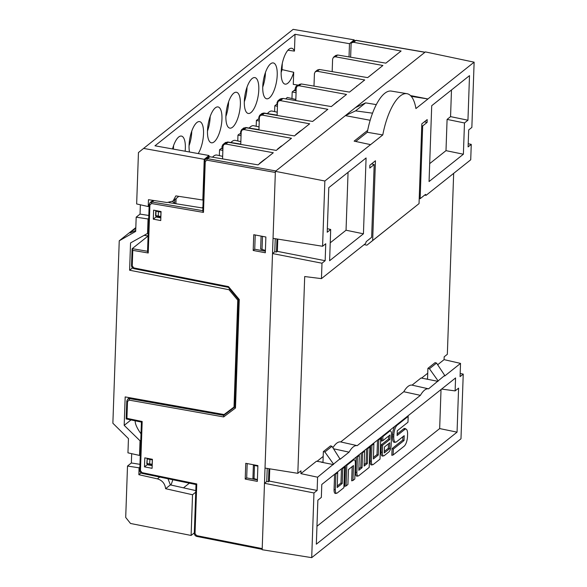 <?xml version="1.0" encoding="UTF-8"?>
<svg xmlns="http://www.w3.org/2000/svg" width="587" height="587" viewBox="0 0 587 587"><rect width="100%" height="100%" fill="white"/><g stroke="black" fill="none" stroke-linecap="round" stroke-linejoin="round"><path stroke-width="0.88" d="M191.751 131.143A17.793 6.406 -79.5 0 1 191.736 131.767A17.793 6.406 -79.5 0 1 189.051 145.745M173.569 145.62A17.793 6.406 -79.5 0 1 173.554 146.244A17.793 6.406 -79.5 0 1 173.356 149.098M247.017 87.14A17.793 6.406 -79.5 0 1 247.002 87.764A17.793 6.406 -79.5 0 1 244.317 101.742M265.441 72.472A17.793 6.406 -79.5 0 1 265.427 73.096A17.793 6.406 -79.5 0 1 262.741 87.074M228.6 101.808A17.793 6.406 -79.5 0 1 228.578 102.431A17.793 6.406 -79.5 0 1 225.892 116.409M210.175 116.475A17.793 6.406 -79.5 0 1 210.161 117.099A17.793 6.406 -79.5 0 1 207.475 131.077M281.166 72.406A17.793 6.406 -79.5 0 0 282.061 69.618L282.281 63.403M208.979 156.744L209.023 155.511L204.247 159.312L143.61 148.416L138.451 152.561L136.654 203.953L148.218 206.551L148.46 199.683L167.075 202.53L173.07 201.033L175.843 195.897L202.823 200.02L203.249 199.683L204.592 161.271L205.516 159.128L207.46 158.666L275.861 170.956L424.915 52.294L356.001 40.408L354.056 40.87M140.366 204.79L140.044 214.101L136.184 217.175L135.685 231.403L119.242 240.795L112.873 423.234L128.45 438.621L127.951 452.841L139.53 455.431L140.044 440.786L140.792 440.191M119.242 240.795L135.817 227.602M411.171 96.268L411.193 95.703L427.908 98.968L412.221 96.503L411.692 96.921M367.667 130.351L354.13 141.129L370.595 144.637L382.783 134.937L367.293 132.273L355.737 141.474M321.992 263.218L272.515 253.547L273.043 238.344L322.579 246.269L325.748 243.752L325.154 260.701L321.992 263.218L321.449 278.627L304.697 276.543L297.822 473.327L300.984 470.811L300.889 473.636L316.474 461.228L322.982 462.292L323.356 451.594L324.875 451.975L331.985 446.318L340.144 459.247L349.06 452.151A26.349 9.487 -79.5 0 1 357.234 445.643L340.702 441.938L403.775 391.727L420.402 395.344L357.234 445.643M323.188 456.437L317.031 461.338M332.917 447.712A26.98 9.715 -79.5 0 1 340.702 441.938M437.983 381.352L425.67 378.909L427.534 379.055L427.908 368.357L435.084 362.641L436.545 363.074L444.719 375.416L428.583 388.836L412.052 385.138A26.98 9.715 100.5 0 0 403.775 391.727M412.052 385.138L421.026 377.991L425.67 378.909M427.74 373.2L421.583 378.101M437.653 364.754L444.08 359.64L444.176 356.808L447.345 354.291L453.663 173.37M204.951 159.781L207.908 157.213L209.875 156.744L207.46 158.666A1.203 0.448 -79.8 0 0 206.94 160.17L205.245 161.55A1.203 0.433 -178 0 1 204.592 161.271M244.009 129.566L242.071 130.013L244.273 128.26L246.239 127.79L244.009 129.566L291.482 138.275L276.25 150.404L228.057 142.267L225.826 144.042L273.293 152.752L258.067 164.881L209.875 156.744M351.672 42.763L354.042 40.87L356.17 40.349A1.203 0.426 -80.2 0 0 356.001 40.408L353.609 42.308L401.082 51.018L385.85 63.147L337.657 55.009L335.426 56.785L333.489 57.233L332.609 59.074L332.169 71.629M353.609 42.308L351.672 42.756L351.114 43.416L350.63 57.203M205.245 161.55L203.469 212.406L202.786 210.96L203.175 199.734M276.961 238.975L276.506 252.028L277.35 251.353L277.776 239.1M268.941 468.705L268.486 481.758L266.762 481.472L264.488 483.284L272.515 253.547L274.782 251.742L275.237 238.696M274.782 251.742L276.506 252.028M253.195 250.473L253.745 234.705L265.874 236.994L265.324 252.762L253.195 250.473L254.736 249.248L265.383 251.214M257.341 481.369L257.891 465.601L245.762 463.312L245.212 479.08L257.341 481.369M266.762 481.472L267.217 468.433M301.292 83.963L299.062 85.739L297.125 86.186L299.326 84.433L301.292 83.963L349.485 92.1L364.718 79.971L317.244 71.262L315.307 71.709L317.508 69.956L319.475 69.486L367.667 77.623L382.9 65.495L335.426 56.785M299.062 85.739L346.528 94.448L331.303 106.577L283.11 98.44L280.373 100.612L327.847 109.321L312.614 121.45L264.421 113.313L262.191 115.089L260.254 115.544L259.373 117.385L258.933 129.932M246.239 127.79L294.432 135.927L309.665 123.798L262.191 115.089M275.861 170.956L275.384 171.338L273.043 238.344M203.469 212.406L151.593 203.542L149.905 204.922L148.225 252.99L132.779 250.356L132.236 265.904L133.821 267.907L228.512 286.625L239.269 299.502L235.482 408.016L223.647 416.931L129.199 400.129L127.504 401.508L126.917 418.34L142.179 421.495L140.462 470.642L142.025 472.638L196.762 483.945L195.023 533.634L196.608 535.63L262.206 548.603L264.488 483.284L313.964 492.955L311.704 557.65L460.978 438.812L463.238 374.11L460.076 376.634L460.531 363.397L444.697 376.01L444.719 375.416M161.058 211.547L160.743 220.558L153.302 219.149L153.618 210.139L161.058 211.547M144.798 457.86L144.483 466.87L152.092 468.309L152.407 459.298L144.798 457.86M257.392 479.895L246.687 477.913L247.186 463.583M245.212 479.08L246.687 477.913M147.212 463.664L147.176 464.735L152.187 465.623M281.929 145.892L284.306 143.991M277.313 149.597L277.805 149.142M279.728 147.601L279.456 147.55C282.156 145.385 282.156 145.385 279.449 147.564L277.534 149.091M302.444 129.558L299.796 131.356M295.496 135.12L295.987 134.665M297.631 133.088C300.339 130.916 300.339 130.908 297.638 133.073L295.716 134.614M320.546 115.14L313.715 120.606M339.352 100.172L337.474 101.661M337.158 101.602L332.403 105.733M350.586 91.256L356.933 86.164M357.234 85.929L356.617 86.106M375.731 71.21L368.768 76.78M259.124 164.074L259.623 163.619M261.266 162.041C263.974 159.862 263.974 159.862 261.274 162.027L259.351 163.568M263.438 160.31L266.63 158.057M393.965 56.697L386.95 62.303M131.862 255.763L131.671 261.193M224.373 144.101L222.899 144.6L222.018 146.442L221.937 148.68M222.891 144.6L225.599 142.443L227.169 142.267M240.758 144.086L227.543 141.973M243.062 129.228L241.58 129.72L240.699 131.561L240.611 134.071M241.58 129.727L243.788 127.966L245.359 127.79M258.948 129.61L245.726 127.496M261.244 114.751L259.762 115.243L258.882 117.084L258.801 119.352M261.963 113.496L263.908 113.02L277.13 115.133M279.427 100.274L277.952 100.766L277.064 102.608L276.998 104.633M277.945 100.773L280.153 99.012L281.885 98.513M225.826 144.042L223.889 144.49L223.001 146.339L222.568 158.886M223.882 144.497L226.09 142.736L228.057 142.267M242.071 130.013L241.191 131.862L240.751 144.409M262.455 113.79L264.421 113.313M280.373 100.612L278.436 101.067L277.556 102.908L277.115 115.456M278.429 101.067L281.144 98.91L283.11 98.44M297.125 86.186L296.237 88.028L295.804 100.582M315.307 71.709L314.427 73.551L313.986 86.106M333.482 57.24L335.691 55.479L337.657 55.009M202.919 207.204L202.031 207.908L168.909 202.61M295.158 90.721L295.254 88.131L296.134 86.289L297.609 85.797M148.085 236.018L132.2 248.661L132.779 250.356M254.736 249.248L255.235 234.983M153.302 219.149L156.017 216.992L160.838 217.85M156.047 215.95L156.017 216.992M150.169 202.493L153.031 200.38M300.889 473.636L317.596 477.202L317.134 490.431L269.323 481.091L269.756 468.837M269.323 481.091L268.486 481.758M223.647 416.931L223.728 415.354L234.8 406.534M144.483 466.87L147.176 464.735M148.225 252.99L147.542 251.552L149.186 204.503A1.203 0.433 -178 0 1 149.289 204.342L150.199 202.53L152.099 202.031L202.794 210.689M228.512 286.625L228.365 287.351M239.269 299.502L238.542 299.553L228.336 287.329L134.071 268.707A1.203 0.44 101.2 0 1 133.821 267.907M235.482 408.016L234.778 407.151L238.542 299.443M126.917 418.34L126.161 418.942L141.423 422.09L142.179 421.495M196.762 483.945L196.007 484.546L142.267 473.438A1.203 0.433 101.7 0 1 142.025 472.638M257.884 465.865L253.386 465.197L252.931 478.288L257.407 479.608M261.098 236.091L260.65 248.983L265.405 250.436M262.007 236.268L265.874 237.001M262.484 236.451L262.022 249.636M253.386 465.197L257.876 466.173M254.479 465.623L254.024 478.809M349.06 452.151L333.629 448.791M428.583 388.836A26.349 9.487 100.5 0 0 420.402 395.344M372.664 240.538L419.037 203.616L366.912 245.161L372.664 240.538L375.453 160.772L369.876 165.211L369.773 168.051L374.183 164.543L371.644 237.302L366.229 241.609L365.591 243.488L321.449 278.627M384.294 451.454L388.293 448.27L388.447 443.816M343.879 487.709L344.598 467.105L342.757 468.573L342.236 483.497L337.195 487.511L337.716 472.594L335.867 474.061L335.324 489.668A5.349 1.922 100.5 0 0 336.747 493.234A5.349 1.922 100.5 0 0 337.268 492.97L343.879 487.709M336.747 493.234L335.588 493.462A5.782 2.084 -79.5 0 1 334.054 489.602L334.59 474.274M335.184 473.804L335.867 474.061M337.217 472.183L337.716 472.594M337.246 485.992L340.974 483.02L342.236 483.497M342.067 468.316L342.757 468.573M340.974 483.02L341.473 468.793M344.099 466.702L344.598 467.105M404.142 446.215A7.822 2.818 100.5 0 0 407.503 436.442L407.576 434.321A7.822 2.818 100.5 0 0 406.27 429.244A7.822 2.818 100.5 0 0 404.729 429.486L397.113 435.547L397.282 430.748L407.965 422.244L408.17 416.388L397.186 425.135A7.822 2.818 100.5 0 0 393.826 434.908L393.76 436.882A7.822 2.818 100.5 0 0 395.843 442.106A7.822 2.818 100.5 0 0 396.607 441.718L404.208 435.671L404.032 440.543L393.334 449.062L393.129 454.991L404.142 446.215M393.334 449.062L392.072 448.585L391.837 455.329L393.129 454.991M392.072 448.585L402.777 440.067L404.032 440.543M402.777 440.067L402.895 436.713M395.843 442.106L394.684 442.327A8.262 2.972 -79.5 0 1 392.483 436.823L392.556 434.842A8.262 2.972 -79.5 0 1 394.618 426.478M407.738 416.036L408.17 416.388M397.164 434.028L403.643 428.877A8.262 2.972 -79.5 0 1 405.272 428.62L406.27 429.244M355.34 463.407L354.797 479.021L352.956 480.489L353.477 465.572L348.429 469.585L347.908 484.502L346.066 485.97L346.785 465.366L353.396 460.105A5.349 1.922 -79.5 0 1 354.453 459.944A5.349 1.922 -79.5 0 1 355.34 463.407M352.163 466.614L351.664 480.826L352.956 480.489M345.501 465.586L344.774 486.315L346.066 485.97M346.095 465.109L346.785 465.366M354.453 459.944L353.447 459.32A5.782 2.084 100.5 0 0 353.403 459.291M373.347 464.442L380.024 459.122L380.75 438.335L378.798 439.89L378.27 455.05L373.369 458.953L373.897 443.794L371.945 445.342L371.395 461.14A5.349 1.922 100.5 0 0 372.818 464.706A5.349 1.922 100.5 0 0 373.347 464.442M372.818 464.706L371.666 464.933A5.782 2.084 -79.5 0 1 370.126 461.074L370.668 445.548M371.255 445.085L371.945 445.342M373.398 443.376L373.897 443.794M373.42 457.434L377.008 454.58L378.27 455.05M378.101 439.626L378.798 439.89M377.008 454.58L377.514 440.096M380.244 437.924L380.75 438.335M369.406 446.553L369.905 446.964L369.186 467.421L358.811 475.683A5.349 1.922 -79.5 0 1 358.29 475.94A5.349 1.922 -79.5 0 1 356.867 472.374L357.402 456.913L359.332 455.38L358.811 470.312L362.062 467.722L362.583 452.797L364.615 451.176L364.094 466.1L367.345 463.517L367.866 448.585L369.905 446.964M356.126 457.126L355.59 472.308A5.782 2.084 100.5 0 0 357.131 476.167L358.29 475.94M356.72 456.657L357.402 456.913M358.833 454.969L359.332 455.38M361.298 453.01L360.8 467.252L358.862 468.793M360.8 467.252L362.062 467.722M361.893 452.533L362.583 452.797M364.116 450.765L364.615 451.176M366.582 448.798L366.083 463.04L364.145 464.581M366.083 463.04L367.345 463.517M367.176 448.329L367.866 448.585M384.448 447.001L389.761 442.767L389.555 448.739L384.243 452.966L384.448 447.001M388.293 448.27L389.555 448.739M391.147 445.276L391.522 434.541A5.349 1.922 100.5 0 0 390.634 431.071A5.349 1.922 100.5 0 0 389.577 431.24L382.907 436.545L382.761 440.742L390.003 434.982L389.841 439.494L382.607 445.254L382.357 452.276A5.349 1.922 100.5 0 0 383.781 455.842A5.349 1.922 100.5 0 0 384.309 455.578L388.851 451.961A5.349 1.922 100.5 0 0 391.147 445.276M383.781 455.842L382.629 456.07A5.782 2.084 -79.5 0 1 381.088 452.21L381.345 444.785L382.607 445.254M381.345 444.785L388.579 439.017L389.841 439.494M388.579 439.017L388.689 436.031M381.623 436.823L381.477 441.086L382.761 440.742M382.276 436.31L382.907 436.545M460.531 363.397L444.08 359.64M340.167 458.66L317.596 477.202M333.431 464.588L321.118 462.152M457.053 432.149L316.334 544.186L317.868 500.175L321.338 497.409L321.793 484.458L455.571 377.955L455.123 390.905L458.594 388.139L457.053 432.149L439.663 428.576L316.958 526.268M438.005 380.765L429.435 368.739L436.545 363.074M427.908 368.357L429.435 368.739M331.985 446.318L330.532 445.878L323.356 451.594M333.453 464.001L324.875 451.975M317.134 490.431L313.964 492.955M441.6 389.071L455.123 390.905M441.028 389.533L439.663 428.576M262.206 548.603L262.169 549.726L311.704 557.65M460.186 373.471L463.238 374.11M468.206 143.734L471.258 144.38L470.723 159.789L426.096 195.317L424.628 195.119M297.822 473.327L265.023 468.081M419.037 203.616L421.818 123.857L427.189 119.587L427.087 122.426L424.394 121.803M275.384 171.338L324.86 181.009L370.595 144.6M427.908 98.968L474.127 62.171L471.853 127.43L468.69 129.947L468.096 146.897L471.258 144.38M424.915 52.294L425.392 51.913L474.127 62.171M372.532 113.174L355.575 110.87L345.361 115.624L370.162 120.276M427.087 122.426L422.677 125.941L420.138 198.7L425.546 194.392L426.096 195.317M422.677 125.941L421.752 125.735M419.213 198.597L420.138 198.7M324.86 181.009L322.579 246.269M355.414 107.626L365.628 102.872L355.575 110.87M376.304 104.611L365.628 102.872M374.183 164.543L371.578 163.854M463.385 154.22L429.06 181.552L431.709 105.719L469.505 75.635L467.949 120.21L450.559 116.63L447.089 119.396L464.478 122.969L463.385 154.22L445.995 150.646L447.089 119.396M451.484 89.98L450.559 116.63M467.949 120.21L464.478 122.969M429.691 163.626L445.995 150.646M330.694 229.48L327.223 232.239L328.786 187.664L366.083 157.969L363.434 233.802L329.608 260.731L330.694 229.48L327.348 228.688M330.232 242.813L346.044 230.221L348.062 172.314M346.044 230.221L363.434 233.802M427.908 99.012L415.926 108.544A45.419 16.348 100.5 0 0 406.93 93.678A45.419 16.348 100.5 0 0 382.783 134.937M325.154 260.701L277.35 251.353M204.247 159.312L202.823 200.02M148.702 218.467L148.056 218.98L147.557 233.421L148.195 232.914M354.225 40.752L354.255 39.887L349.485 43.687L295.034 34.295L294.447 51.106L287.916 50.225M349.023 56.932L349.485 43.687M131.679 453.678L131.356 462.982L127.504 466.049L125.706 517.441L130.512 523.472L191.113 535.447L192.529 494.746L165.622 488.7C164.984 483.629 162.254 480.357 157.426 478.86L159.708 477.04M135.788 228.416C131.517 231.278 129.595 232.79 130.02 232.966L135.714 230.464M135.171 420.798C135.076 423.917 137.02 428.261 141.012 433.83M140.278 454.83L139.53 455.431M130.989 419.94L124.187 425.355L125.178 396.915L224.073 414.547L234.022 407.048L237.757 300.148L229.025 289.729L229.81 289.098M132.537 267.892L129.602 270.225L229.025 289.729M129.602 270.225L130.556 242.915L147.557 233.421M148.056 218.98L136.184 217.175M124.187 425.355L140.044 440.786M189.498 152.004A18.234 6.567 -79.5 0 1 191.435 132.068A18.234 6.567 -79.5 0 1 199.529 121.59A18.234 6.567 -79.5 0 1 203.528 133.777A18.234 6.567 -79.5 0 1 198.208 153.567M172.534 148.951A18.234 6.567 -79.5 0 1 181.346 136.067A18.234 6.567 -79.5 0 1 185.345 148.254A18.234 6.567 -79.5 0 1 185.14 151.219M258.801 89.774A18.234 6.567 -79.5 0 1 248.162 113.445A18.234 6.567 -79.5 0 1 245.109 94.338A18.234 6.567 -79.5 0 1 254.795 77.587A18.234 6.567 -79.5 0 1 258.801 89.774M277.218 75.107A18.234 6.567 -79.5 0 1 266.586 98.777A18.234 6.567 -79.5 0 1 263.534 79.671A18.234 6.567 -79.5 0 1 273.219 62.919A18.234 6.567 -79.5 0 1 277.218 75.107M240.377 104.442A18.234 6.567 -79.5 0 1 229.737 128.113A18.234 6.567 -79.5 0 1 226.685 109.006A18.234 6.567 -79.5 0 1 236.37 92.254A18.234 6.567 -79.5 0 1 240.377 104.442M221.952 119.11A18.234 6.567 -79.5 0 1 211.313 142.78A18.234 6.567 -79.5 0 1 208.268 123.674A18.234 6.567 -79.5 0 1 217.953 106.922A18.234 6.567 -79.5 0 1 221.952 119.11M285.854 98.902A21.411 7.712 -79.5 0 1 287.322 97.449L295.841 99.467M277.438 106.298L274.819 105.763L276.411 104.493L277.49 104.75M274.613 111.611L274.819 105.763M267.423 113.577A21.411 7.712 -79.5 0 1 272.192 111.075L277.233 112.198M259.241 121.017L256.394 120.43L257.987 119.161L259.3 119.469M256.189 126.278L256.394 120.43M249.174 128.047A21.411 7.712 -79.5 0 1 253.775 125.735L259.036 126.917M241.052 135.729L237.97 135.098L239.569 133.829L241.103 134.188M237.764 140.946L237.97 135.098M230.926 142.516A21.411 7.712 -79.5 0 1 235.35 140.403L240.846 141.636M222.862 150.441L219.553 149.758L221.145 148.496L222.913 148.915M219.347 155.614L219.553 149.758M212.501 157.191A21.411 7.712 -79.5 0 1 216.926 155.071L222.656 156.355M175.909 203.733L176.085 198.633M174.677 203.535L174.809 199.646M172.409 201.502A21.015 7.565 -79.5 0 1 174.574 203.52M140.044 214.101L148.805 215.473M159.994 216.691L159.98 217.219L156.025 216.603M149.142 205.817L148.218 206.551M209.023 155.511L154.983 145.796L295.034 34.295M178.778 196.344L173.077 201.033M354.255 39.887L293.162 29.35L143.61 148.416M282.061 69.618L293.705 72.267A18.234 6.567 -79.5 0 1 285.003 84.117A18.234 6.567 -79.5 0 1 281.958 65.003A18.234 6.567 -79.5 0 1 291.644 48.251A18.234 6.567 -79.5 0 1 294.447 51.106M293.705 72.267L293.287 84.381L298.445 85.13M295.202 89.532L294.014 90.479L296.142 90.934M144.116 235.343L148.093 235.952M291.959 98.55L292.187 91.932L294.014 90.479M170.912 485.009A18.234 6.567 100.5 0 0 172.798 479.748M141.093 472.909L138.855 474.692L139.09 467.817L139.845 467.223M189.359 483.167L183.496 487.841M194.319 532.893L191.113 535.447M138.855 474.692L157.426 478.86M139.09 467.817L127.504 466.049M131.356 462.982L139.948 464.324M167.992 478.757L170.391 484.899L195.794 490.6M151.307 465.469L151.343 464.442M149.964 458.836L149.619 463.891L152.158 464.251L152.312 459.856L147.205 458.909L147.051 463.334L149.839 464.258L146.787 463.569L147.205 458.909M160.86 217.337L159.98 217.219M160.875 216.801L158.27 216.133L158.424 211.628L156.025 211.188L155.871 215.62L160.809 216.493L160.963 212.098L158.424 211.628L158.615 211.085M158.49 216.508L155.592 215.825L155.775 210.55M296.075 92.731L292.187 91.932M156.025 211.188L155.797 210.55M234.022 407.048L234.8 406.424M238.527 299.531L237.757 300.148M192.529 494.746L195.742 492.192M165.622 488.7L170.391 484.899M152.224 464.552L149.839 464.258M406.93 93.678L391.316 91.088A45.126 16.245 100.5 0 0 367.293 132.273M364.131 244.647L366.912 245.161M425.01 52.214L356.17 40.349A1.203 0.426 -80.2 0 1 356.316 40.466M319.475 69.486L317.244 71.262M275.34 172.468L206.94 160.17M132.207 248.661L147.557 251.28M263.908 113.02L263.541 113.313M153.992 200.527L152.099 202.031A1.203 0.448 -80.3 0 0 151.593 203.542M130.63 397.891L129.712 398.617L223.728 415.347L234.785 407.018M129.514 397.685L127.768 399.079L126.785 401.082A1.203 0.433 -178 0 1 126.887 400.921L127.797 399.109L129.712 398.617A1.203 0.448 -79.9 0 0 129.199 400.129M149.905 204.922A1.203 0.433 -178 0 1 149.186 204.511L150.177 202.508M132.236 265.904A1.203 0.433 -178 0 1 131.525 265.493M127.504 401.508A1.203 0.433 -178 0 1 126.785 401.09M140.462 470.642A1.203 0.433 -178 0 1 139.743 470.224L141.43 421.899M195.023 533.634A1.203 0.433 -178 0 1 194.304 533.216L196.014 484.356M196.608 535.63A1.203 0.44 101.2 0 0 196.85 536.437C195.251 535.968 194.4 534.889 194.304 533.216M334.054 489.602L335.324 489.668M392.483 436.823L393.76 436.882M392.556 434.842L393.826 434.908M396.673 424.849L397.186 425.135M403.643 428.877L404.729 429.486M352.802 459.775L353.396 460.105M370.126 461.074L371.395 461.14M355.59 472.308L356.867 472.374M381.088 452.21L382.357 452.276M389.027 430.931L389.577 431.24M262.455 113.783L260.246 115.544M259.762 115.25L261.971 113.489M297.719 85.027L296.127 86.296M132.097 249.108L131.525 265.485C131.613 267.166 132.464 268.237 134.071 268.707M126.168 418.751L126.785 401.082M139.743 470.216C139.831 471.882 140.675 472.961 142.267 473.438M262.184 549.351L196.858 536.437M390.634 431.071L389.636 430.447"/></g></svg>
